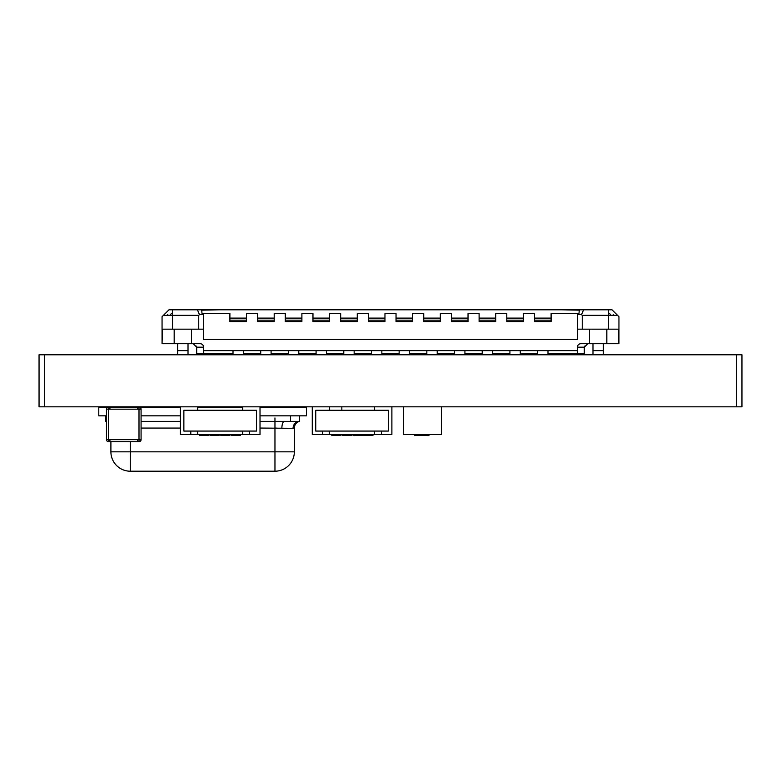 <?xml version="1.0" encoding="UTF-8"?>
<svg xmlns="http://www.w3.org/2000/svg" width="781" height="781" viewBox="0 0 781 781"><rect width="100%" height="100%" fill="white"/><g stroke="black" fill="none" stroke-linecap="round" stroke-linejoin="round"><path stroke-width="1.17" d="M44.38 406.833L44.38 354.789L39.05 354.789L39.05 406.833L741.95 406.833L741.95 354.789L736.62 354.789L736.62 406.833M44.38 354.789L736.62 354.789M138.998 407.106A2.079 2.079 90 0 1 139.008 407.106L108.539 407.106L138.998 407.106A2.079 2.079 90 0 1 139.848 407.291A2.079 2.079 -90 0 0 138.998 407.106A2.079 2.079 90 0 1 141.078 409.185A2.079 2.079 -90 0 0 139.867 407.301A2.079 2.079 90 0 1 141.078 409.185A2.079 2.079 -90 0 0 138.998 407.106L138.998 409.185L108.539 409.185L108.539 439.644L138.998 439.644L138.998 409.185L141.078 409.185L141.078 439.644A2.079 2.079 90 0 1 140.892 440.504A2.079 2.079 -90 0 0 141.078 439.644A2.079 2.079 90 0 1 138.998 441.714L108.539 441.714L138.998 441.714A2.079 2.079 -90 0 0 140.892 440.504A2.079 2.079 90 0 1 138.998 441.714A2.079 2.079 -90 0 0 141.078 439.644L141.078 409.185A2.079 2.079 0 0 0 139.731 407.243M106.47 438.258L106.47 439.644A2.079 2.079 -90 0 0 108.539 441.714L108.539 439.644L106.47 439.644L106.47 409.185L108.539 409.185L108.539 407.106A2.079 2.079 -90 0 0 106.47 409.185L108.461 409.107M139.731 441.587A2.079 2.079 0 0 0 141.078 439.644L138.998 439.644L139.047 441.402M106.47 409.185L106.47 439.644L108.461 439.723M341.834 410.289L341.834 406.833M352.973 434.519L352.973 435.212L363.624 435.212L363.624 434.519M441.45 431.063L441.45 406.833L441.45 434.519L403.377 434.519L403.377 406.833M414.526 434.519L414.526 435.212L429.081 435.212L429.081 434.519M421.799 435.212L421.799 434.519M180.401 406.833L180.401 434.519L197.71 434.519L197.71 431.063L183.867 431.063L183.867 410.289L183.867 431.063L256.549 431.063L256.549 410.289L242.706 410.289L242.706 406.833M197.71 406.833L197.71 410.289L183.867 410.289L256.549 410.289L256.549 431.063L242.706 431.063L242.706 434.519L260.014 434.519L260.014 406.833M249.627 431.063L249.627 434.519M190.789 431.063L190.789 434.519L190.789 431.063M199.428 434.519L202.23 434.519M199.253 434.519L208.664 434.519L208.664 435.212L199.253 435.212L199.253 434.519M214.687 435.212L209.904 435.212L209.904 434.519L219.315 434.519L219.315 435.212L214.687 435.212L214.687 434.519M235.979 435.212L231.205 435.212L231.205 434.519L240.616 434.519L240.616 435.212L235.979 435.212L235.979 434.519M197.71 434.519L242.706 434.519L242.706 431.063L197.71 431.063M223.395 435.212L223.395 434.519L223.395 435.212L220.554 435.212L220.554 434.519L229.965 434.519L229.965 435.212L223.395 435.212L227.525 435.212M222.155 435.212L222.155 434.519M199.428 435.212L208.127 435.212M202.23 435.212L205.696 435.212M381.499 434.519L391.886 434.519L391.886 406.833L374.577 406.833L374.577 410.289L388.421 410.289L388.421 431.063L315.739 431.063L315.739 410.289L329.582 410.289L329.582 406.833L312.273 406.833L312.273 434.519L381.499 434.519L381.499 431.063L388.421 431.063L388.421 410.289L315.739 410.289L315.739 431.063L322.66 431.063L322.66 434.519M374.577 434.519L374.577 431.063L329.582 431.063L329.582 434.519M331.681 434.519L331.681 435.212L341.082 435.212L341.082 434.519M338.827 435.212L339.842 435.212M336.308 435.212L336.308 434.519M342.332 434.519L342.332 435.212L351.733 435.212L351.733 434.519M349.888 435.212L349.888 434.519M350.142 435.212L350.142 434.519M360.129 435.212L361.144 435.212M362.384 435.212L362.384 434.519M357.61 435.212L357.61 434.519M368.993 435.212L371.61 435.212M363.624 435.212L364.161 434.519M364.161 435.212L373.035 435.212L373.035 434.519M372.859 435.212L372.859 434.519M368.671 435.212L368.671 434.519M294.339 451.828L294.339 428.066A6.922 6.922 90 0 1 299.533 421.369A6.922 6.922 -90 0 0 294.339 428.066L293.07 428.291L294.339 428.066L294.339 451.828L294.339 428.066L294.339 451.828L274.961 451.828L274.961 471.207A19.379 19.379 -90 0 0 294.339 451.828A19.379 19.379 90 0 1 274.961 471.207L130.281 471.207A19.379 19.379 90 0 1 110.902 451.828L110.902 441.714L110.902 451.828L130.281 451.828L130.281 471.207M276.855 428.134L274.961 428.066L276.855 428.134M106.47 421.369L105.708 421.369L105.708 415.834L105.708 421.369A6.922 6.922 90 0 1 106.47 421.613M141.078 421.369L180.401 421.369M260.014 421.369L299.533 421.369L299.533 415.834L299.533 421.369A6.922 6.463 -90 0 0 293.07 428.291L260.014 428.066M105.708 421.369A6.922 6.463 -90 0 1 106.47 421.418M284.343 421.369A6.922 2.47 -90 0 0 281.873 428.291L287.896 428.291L281.873 428.291M260.014 407.174L306.455 407.174L306.455 415.834L260.014 415.834M180.401 415.834L141.078 415.834M106.47 415.834L98.787 415.834L98.787 407.174L108.012 407.174M242.706 407.174L197.71 407.174M180.401 407.174L139.526 407.174M203.597 350.63L203.597 353.402L196.675 353.402L196.675 347.174L203.597 347.174L203.597 350.63L577.403 350.63L577.403 353.402L584.325 353.402L584.325 347.174L587.781 343.708L580.869 343.708L587.79 343.708M243.399 353.402L260.708 353.402M271.085 353.402L288.394 353.402M298.781 353.402L316.08 353.402M326.468 353.402L343.777 353.402M354.154 353.402L371.463 353.402M381.85 353.402L399.15 353.402M409.537 353.402L426.846 353.402M437.223 353.402L454.532 353.402M464.92 353.402L482.219 353.402M492.606 353.402L509.915 353.402M520.292 353.402L537.601 353.402M547.989 353.402L577.403 353.402M162.058 343.708L162.058 316.715L162.058 343.708L162.438 329.172L203.597 329.172L203.597 339.559L577.403 339.559L577.403 314.636L579.004 313.503L579.258 310.155L561.832 309.793L612.011 309.793L618.942 316.715L618.942 343.708L580.869 343.708A3.466 3.466 -0 0 0 577.403 347.174L577.423 346.813M589.518 329.172L589.518 343.708M606.827 343.708L606.827 329.172M618.562 343.708L618.562 329.172L577.403 329.172M615.477 313.249L618.942 316.715L617.556 315.329L582.245 315.329L582.245 329.172M203.597 353.402L233.011 353.402M577.403 350.63L577.403 347.174L584.325 347.174L584.481 346.159M203.597 329.172L203.597 314.636L201.996 313.503L229.897 313.503L229.897 321.557L246.513 321.557L246.513 313.503L257.593 313.503L257.593 321.557L274.199 321.557L274.199 320.171L257.593 320.171M274.199 320.171L274.199 313.503L285.28 313.503L285.28 321.557L301.896 321.557L301.896 313.503L312.966 313.503L312.966 321.557L329.582 321.557L329.582 313.503L340.662 313.503L340.662 321.557L357.268 321.557L357.268 313.503L368.349 313.503L368.349 321.557L384.965 321.557L384.965 313.503L396.035 313.503L396.035 321.557L412.651 321.557L412.651 313.503L423.732 313.503L423.732 321.557L440.338 321.557L440.338 313.503L451.418 313.503L451.418 321.557L468.034 321.557L468.034 313.503L479.104 313.503L479.104 321.557L495.72 321.557L495.72 313.503L506.791 313.503L506.791 321.557L523.407 321.557L523.407 313.503L534.487 313.503L534.487 321.557L551.103 321.557L551.103 313.503L579.004 313.503M609.248 313.249L610.635 314.636M592.984 343.708L592.984 354.789M603.362 354.789L603.362 350.63L592.984 350.63L603.362 350.63L603.362 343.708M191.482 329.172L191.482 343.708L200.131 343.708L193.21 343.708L196.675 347.174L196.519 346.159M203.577 346.813L203.597 347.174A3.466 3.466 180 0 0 200.131 343.708L193.21 343.708M579.482 309.793L612.011 309.793L579.482 309.793M162.058 316.715L168.979 309.793L219.168 309.793L168.979 309.793L163.444 315.329L198.745 315.329L198.745 329.172M201.996 313.503L201.742 310.155L219.168 309.793L561.832 309.793L168.979 309.793L201.518 309.793L168.979 309.793L165.523 313.249M582.245 315.329L581.562 314.636L577.403 314.636M581.562 314.636L583.563 309.793M618.942 343.708L618.942 319.478M613.212 314.636L614.022 315.329M162.438 343.708L174.173 343.708L174.173 329.172M174.173 343.708L191.482 343.708M171.752 313.249L170.365 314.636M188.016 343.708L188.016 350.63L177.638 350.63L177.638 354.789M177.638 343.708L177.638 350.63L188.016 350.63L188.016 354.789M198.745 315.329L199.438 314.636L203.597 314.636M199.438 314.636L197.437 309.793M167.788 314.636L166.968 315.329M547.989 354.789L547.989 350.63L537.601 350.63L537.601 354.789M551.103 320.171L534.487 320.171M520.292 354.789L520.292 350.63L509.915 350.63L509.915 354.789M523.407 320.171L506.791 320.171M492.606 354.789L492.606 350.63L482.219 350.63L482.219 354.789M495.72 320.171L479.104 320.171M464.92 354.789L464.92 350.63L454.532 350.63L454.532 354.789M468.034 320.171L451.418 320.171M437.223 354.789L437.223 350.63L426.846 350.63L426.846 354.789M440.338 320.171L423.732 320.171M409.537 354.789L409.537 350.63L399.15 350.63L399.15 354.789M412.651 320.171L396.035 320.171M381.85 354.789L381.85 350.63L371.463 350.63L371.463 354.789M384.965 320.171L368.349 320.171M354.154 354.789L354.154 350.63L343.777 350.63L343.777 354.789M357.268 320.171L340.662 320.171M326.468 354.789L326.468 350.63L316.08 350.63L316.08 354.789M329.582 320.171L312.966 320.171M298.781 354.789L298.781 350.63L288.394 350.63L288.394 354.789M301.896 320.171L285.28 320.171M271.085 354.789L271.085 350.63L260.708 350.63L260.708 354.789M243.399 354.789L243.399 350.63L233.011 350.63L233.011 354.789M246.513 320.171L229.897 320.171M109.926 408.492L109.926 407.106L109.926 408.492M137.612 408.492L137.612 407.106L137.612 408.492M137.612 441.714L137.612 440.338M109.926 441.714L109.926 440.338M363.282 435.212L363.282 434.519M130.281 441.714L130.281 451.828L274.961 451.828L274.961 417.952M180.401 428.066L141.078 428.066M290.532 421.369L290.532 415.834M299.533 421.369L299.533 415.834M608.555 329.172L608.555 309.793M246.513 318.101L229.897 318.101M274.199 318.101L257.593 318.101M301.896 318.101L285.28 318.101M329.582 318.101L312.966 318.101M357.268 318.101L340.662 318.101M384.965 318.101L368.349 318.101M412.651 318.101L396.035 318.101M440.338 318.101L423.732 318.101M468.034 318.101L451.418 318.101M495.72 318.101L479.104 318.101M523.407 318.101L506.791 318.101M551.103 318.101L534.487 318.101M172.445 329.172L172.445 309.793M140.951 408.463A2.079 2.079 0 0 0 139.848 407.291M139.848 441.538A2.079 2.079 0 0 0 140.951 440.367M606.476 309.793L589.86 309.793L606.476 309.793M174.524 309.793L191.13 309.793L174.524 309.793"/></g></svg>

